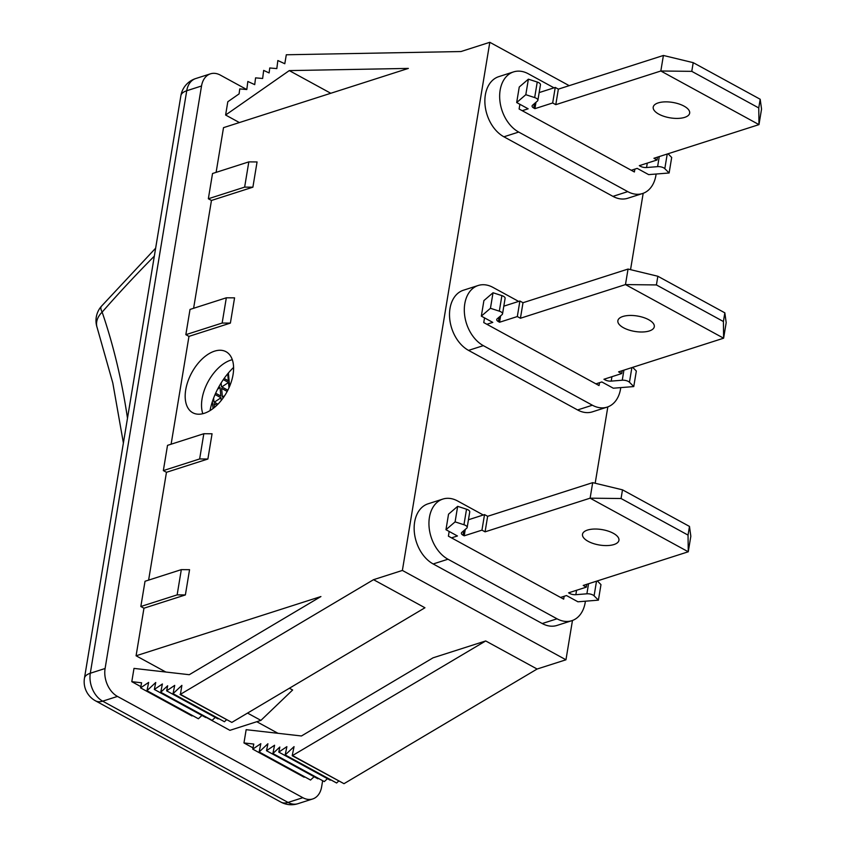 <?xml version="1.0" encoding="UTF-8"?>
<svg xmlns="http://www.w3.org/2000/svg" width="846" height="846" viewBox="0 0 846 846"><rect width="100%" height="100%" fill="white"/><g stroke="black" fill="none" stroke-linecap="round" stroke-linejoin="round"><path stroke-width="1.27" d="M228.399 372.97L229.594 386.4M233.602 367.428A51.046 29.43 -61.4 0 0 210.02 410.606M224.507 395.939L222.361 396.7M227.183 391.444L221.62 388.409L222.382 396.901L223.46 397.493M228.98 387.806L228.505 382.466L222.022 386.802L221.451 386.495M228.505 382.466L223.312 379.621M227.838 390.186L221.472 386.707L221.134 382.952M227.722 373.773L228.346 380.763L224.127 378.458M216.893 405.223L214.101 403.701L214.429 407.434M215.074 394.532L220.975 397.757L214.493 402.093L213.932 401.787M217.94 404.177L213.943 401.998L213.604 398.149M218.828 386.876L220.066 387.553L217.581 389.213M220.066 387.553L220.827 396.055L215.645 393.221M219.844 385.089L219.526 385.639M212.071 402.59L212.547 402.844L211.838 403.32M210.908 410.046L210.21 409.654M212.547 402.844L213.055 408.533M220.975 397.757L221.218 400.475M537.887 100.304L540.457 84.769A5.436 2.295 -170.6 0 0 537.242 82.041L528.38 79.175L519.254 87.011L516.684 102.546L525.81 94.699L534.672 97.576A5.436 2.295 9.4 0 1 537.887 100.304A5.436 2.295 9.4 0 1 537.453 101.012L532.525 105.242A5.436 2.295 -170.6 0 0 532.092 105.951A5.436 2.295 -170.6 0 0 533.752 108.024L534.926 108.658L535.983 102.281M534.926 108.658L552.671 102.969L555.79 104.671L660.832 71.001L663.401 55.466L558.36 89.137L555.251 87.434L539.166 92.584M758.756 107.939L760.194 99.257L761.548 109.081L758.978 124.616L758.756 107.939L691.774 71.35L660.832 71.001L758.978 124.616L653.937 158.276L657.056 159.979L639.301 165.668L640.464 166.302A5.436 2.295 -170.6 0 0 646.556 167.529L657.606 166.641A5.436 2.295 9.4 0 1 664.808 168.661L669.123 172.986L671.692 157.451L668.023 153.761M669.123 172.986L648.66 174.625L637.197 168.365L631.275 170.268L634.394 171.971L634.87 169.115M516.684 102.546L528.147 108.806L522.225 110.699L631.275 170.268M684.678 117.372A18.464 7.815 9.4 0 1 664.078 116.378A18.464 7.815 9.4 0 1 653.218 107.125A18.464 7.815 9.4 0 1 672.718 102.429A18.464 7.815 9.4 0 1 689.659 113.153A18.464 7.815 9.4 0 1 684.678 117.372M691.774 71.35L693.212 62.657L760.194 99.257M663.401 55.466L693.212 62.657M657.056 159.979L657.522 157.123M555.79 104.671L558.36 89.137M552.671 102.969L555.251 87.434M525.81 94.699L528.38 79.175M502.535 313.887L505.104 298.352A5.436 2.295 -170.6 0 0 501.89 295.624L493.028 292.758L483.901 300.594L481.332 316.129L490.447 308.293L499.32 311.159A5.436 2.295 9.4 0 1 502.535 313.887A5.436 2.295 9.4 0 1 502.101 314.596L497.173 318.826A5.436 2.295 -170.6 0 0 496.739 319.534A5.436 2.295 -170.6 0 0 498.4 321.607L499.563 322.241L500.621 315.865M499.563 322.241L517.318 316.552L520.427 318.255L625.469 284.584L628.049 269.06L523.008 302.72L519.888 301.017L503.804 306.167M723.404 321.522L724.842 312.84L726.185 322.664L723.616 338.199L723.404 321.522L656.411 284.933L625.469 284.584L723.616 338.199L618.574 371.859L621.694 373.562L603.938 379.251L605.112 379.896A5.436 2.295 -170.6 0 0 611.203 381.112L622.254 380.224A5.436 2.295 9.4 0 1 629.456 382.244L633.76 386.569L636.34 371.034L632.66 367.344M633.76 386.569L613.297 388.208L601.834 381.948L595.922 383.851L599.031 385.554L599.507 382.699M481.332 316.129L492.784 322.389L486.873 324.282L595.922 383.851M649.326 330.955A18.464 7.815 9.4 0 1 628.726 329.961A18.464 7.815 9.4 0 1 617.866 320.708A18.464 7.815 9.4 0 1 637.355 316.013A18.464 7.815 9.4 0 1 654.296 326.736A18.464 7.815 9.4 0 1 649.326 330.955M656.411 284.933L657.85 276.251L724.842 312.84M628.049 269.06L657.85 276.251M621.694 373.562L622.17 370.717M520.427 318.255L523.008 302.72M517.318 316.552L519.888 301.017M490.447 308.293L493.028 292.758M467.172 527.47L469.742 511.936A5.436 2.295 -170.6 0 0 466.527 509.207L457.665 506.342L448.539 514.178L445.969 529.712L455.095 521.876L463.957 524.742A5.436 2.295 9.4 0 1 467.172 527.47A5.436 2.295 9.4 0 1 466.738 528.179L461.81 532.409A5.436 2.295 -170.6 0 0 461.377 533.117A5.436 2.295 -170.6 0 0 463.037 535.19L464.2 535.825L465.258 529.448M464.2 535.825L481.956 530.135L485.075 531.838L590.117 498.178L592.686 482.643L487.645 516.303L484.525 514.601L468.451 519.761M688.041 535.106L689.479 526.424L690.833 536.248L688.263 551.782L688.041 535.106L621.059 498.516L590.117 498.178L688.263 551.782L583.222 585.443L586.331 587.145L568.586 592.835L569.749 593.48A5.436 2.295 -170.6 0 0 575.84 594.696L586.891 593.807A5.436 2.295 9.4 0 1 594.093 595.827L598.408 600.152L600.977 584.618L597.308 580.927M598.408 600.152L577.945 601.802L566.482 595.542L560.56 597.435L563.679 599.137L564.145 596.282M445.969 529.712L457.432 535.973L451.51 537.866L560.56 597.435M613.963 544.538A18.464 7.815 9.4 0 1 593.363 543.544A18.464 7.815 9.4 0 1 582.503 534.291A18.464 7.815 9.4 0 1 602.003 529.596A18.464 7.815 9.4 0 1 618.934 540.319A18.464 7.815 9.4 0 1 613.963 544.538M621.059 498.516L622.497 489.834L689.479 526.424M592.686 482.643L622.497 489.834M586.331 587.145L586.807 584.3M485.075 531.838L487.645 516.303M481.956 530.135L484.525 514.601M455.095 521.876L457.665 506.342M554.014 87.836L528.338 73.803A32.582 22.779 72.2 0 0 513.575 71.899A32.582 22.779 72.2 0 0 499.806 99.87A32.582 22.779 72.2 0 0 518.693 132.061L627.743 191.619A32.582 22.779 72.2 0 0 642.505 193.533A32.582 22.779 72.2 0 0 656.115 174.033M513.575 71.899L498.78 76.648A32.582 22.779 72.2 0 0 485.012 104.618A32.582 22.779 72.2 0 0 503.899 136.798L612.948 196.367A32.582 22.779 72.2 0 0 627.711 198.271L642.505 193.533M483.288 515.003L457.623 500.98A32.582 22.779 72.2 0 0 442.849 499.077A32.582 22.779 72.2 0 0 429.091 527.047A32.582 22.779 72.2 0 0 447.978 559.227L557.028 618.796A32.582 22.779 72.2 0 0 571.79 620.7A32.582 22.779 72.2 0 0 585.4 601.199M442.849 499.077L428.055 503.814A32.582 22.779 72.2 0 0 414.297 531.785A32.582 22.779 72.2 0 0 433.184 563.965L542.233 623.534A32.582 22.779 72.2 0 0 556.996 625.437L571.79 620.7M518.651 301.419L492.975 287.397A32.582 22.779 72.2 0 0 478.212 285.483A32.582 22.779 72.2 0 0 464.454 313.464A32.582 22.779 72.2 0 0 483.33 345.644L592.38 405.213A32.582 22.779 72.2 0 0 607.153 407.116A32.582 22.779 72.2 0 0 620.753 387.616M478.212 285.483L463.418 290.231A32.582 22.779 72.2 0 0 449.66 318.202A32.582 22.779 72.2 0 0 468.536 350.381L577.585 409.95A32.582 22.779 72.2 0 0 592.359 411.854L607.153 407.116M202.818 413.705A34.76 20.04 118.6 0 1 207.661 382.498A34.76 20.04 118.6 0 1 230.884 360.1A34.76 20.04 118.6 0 1 232.312 359.698M214.535 351.164A34.76 20.04 118.6 0 1 226.051 351.725A34.76 20.04 118.6 0 1 226.971 391.835A34.76 20.04 118.6 0 1 192.729 412.732A34.76 20.04 118.6 0 1 187.971 381.186A34.76 20.04 118.6 0 1 214.535 351.164M519.888 104.291L519.116 108.997L522.225 110.699M484.536 317.874L483.753 322.58L486.873 324.282M449.173 531.468L448.401 536.163L451.51 537.866M569.199 85.658L489.813 42.3L460.964 51.543L286.308 54.768L284.795 63.736L277.848 60.521L276.822 68.589L269.747 67.976L269.123 72.936L263.666 70.408L262.641 78.477L255.577 77.864L254.709 84.642L247.836 81.459L246.81 89.528L239.735 88.915L239.101 93.874L227.807 101.753L225.607 115.024L239.397 122.564M330.775 93.272L289.279 70.599L408.354 68.41L223.513 127.651L216.111 172.373M485.699 640.951L433.089 657.807L301.44 735.978L246.154 729.675L243.965 742.947L253.779 744.057L252.743 749.144L260.822 743.676L259.14 751.957L267.907 743.761L266.49 750.709L274.569 745.241L272.888 753.522L279.825 747.029L278.799 752.115L286.879 746.648L285.197 754.928L294.048 746.637L292.208 755.721L485.699 640.951L537.104 669.027L565.963 659.785L572.467 620.467M489.813 42.3L402.379 570.437L565.963 659.785M402.379 570.437L373.53 579.679L424.946 607.766L231.836 722.41L180.42 694.333L373.53 579.679M140.838 686.614L131.796 681.675L133.996 668.403L189.271 674.706L320.92 596.546L136.079 655.787L165.837 672.031M289.395 688.242L292.631 689.998L260.906 720.39L229.911 730.331L206.064 717.302M256.782 721.712L277.996 733.302M322.643 780.699L321.639 786.78A21.721 15.186 72.2 0 1 312.692 798.962A21.721 15.186 72.2 0 1 302.847 797.693L117.467 696.427L102.673 701.165L288.052 802.431L302.847 797.693M210.485 73.824A21.721 15.186 72.2 0 0 201.528 85.996L186.733 90.744A21.721 15.186 -107.8 0 1 195.69 78.562L210.485 73.824A21.721 15.186 72.2 0 1 220.32 75.093L246.746 89.528M195.69 78.562A21.721 21.721 0 0 0 180.885 95.704A21.721 9.2 -170.6 0 1 186.733 90.744L90.3 673.247L105.094 668.499L201.528 85.996M105.094 668.499A21.721 15.186 72.2 0 0 117.467 696.427M143.957 608.211L185.38 594.939L177.142 594.875L181.319 569.633L145.026 581.265L140.838 606.508L143.957 608.211L136.079 655.787M166.461 472.301L207.883 459.018L199.645 458.955L203.823 433.723L167.519 445.356L163.341 470.598L166.461 472.301L148.61 580.123M188.965 336.38L230.387 323.098L222.149 323.045L226.326 297.803L190.022 309.435L185.845 334.678L188.965 336.38L171.114 444.203M211.458 200.46L252.891 187.188L257.068 161.946L248.819 161.882L212.526 173.515L208.349 198.757L211.458 200.46L193.607 308.282M243.965 742.947L252.996 747.875M595.182 483.246L607.83 406.884M630.545 269.663L643.182 193.3M289.279 70.599L225.607 115.024M230.387 323.098L234.564 297.855L226.326 297.803M207.883 459.018L212.06 433.776L203.823 433.723M185.38 594.939L189.557 569.696L181.319 569.633M131.796 681.675L141.61 682.796L140.573 687.872L148.653 682.405L146.971 690.685L155.738 682.489L154.332 689.448L162.4 683.98L160.729 692.25L167.667 685.768L166.63 690.844L174.71 685.376L173.028 693.657L181.89 685.376L180.42 694.333M292.208 755.721L343.994 783.682L537.104 669.027M285.197 754.928L336.613 783.005L338.654 781.091M278.799 752.115L330.204 780.192L330.765 779.811M272.888 753.522L324.304 781.598L327.434 778.68M266.49 750.709L317.906 778.796L318.466 778.415M259.14 751.957L310.556 780.033L314.099 776.713M252.743 749.144L304.148 777.22L304.708 776.84M163.341 470.598L199.645 458.955M140.838 606.508L177.142 594.875M185.845 334.678L222.149 323.045M252.891 187.188L244.642 187.125L208.349 198.757M248.819 161.882L244.642 187.125M247.54 713.093L260.906 720.39M231.836 722.41L180.05 694.46M226.485 719.819L224.444 721.733L173.028 693.657M218.606 718.55L218.046 718.931L166.63 690.844M215.265 717.408L212.135 720.337L160.729 692.25M206.297 717.144L205.737 717.524L154.332 689.448M201.93 715.452L198.387 718.762L146.971 690.685M192.55 715.579L191.989 715.959L140.573 687.872M292.589 755.605L343.994 783.682M154.321 256.148A847.206 488.354 -61.4 0 0 102.133 312.121A904.237 521.231 118.6 0 1 127.492 418.22M97.163 327.677A21.721 15.704 161.1 0 1 102.133 312.121A21.721 6.419 -138.8 0 1 101.383 306.305A21.721 21.721 0 0 0 97.163 327.677L112.804 382.974L123.389 442.976M640.644 165.234L640.464 166.302M646.556 167.529L647.296 163.109M659.277 156.563L657.606 166.641M664.808 168.661L667.24 154.014M533.752 108.024L534.492 103.55M537.242 82.041L534.672 97.576M605.281 378.818L605.112 379.896M611.203 381.112L611.933 376.692M623.914 370.146L622.254 380.224M629.456 382.244L631.877 367.598M498.4 321.607L499.14 317.134M501.89 295.624L499.32 311.159M569.929 592.412L569.749 593.48M575.84 594.696L576.57 590.275M588.562 583.729L586.891 593.807M594.093 595.827L596.515 581.181M463.037 535.19L463.777 530.717M466.527 509.207L463.957 524.742M518.693 132.061L503.899 136.798M447.978 559.227L433.184 563.965M483.33 345.644L468.536 350.381M592.38 405.213L577.585 409.95M557.028 618.796L542.233 623.534M627.743 191.619L612.948 196.367M297.898 803.7A21.721 15.186 -107.8 0 1 288.052 802.431A21.721 12.521 -61.4 0 1 280.851 802.082A21.721 21.721 0 0 0 297.898 803.7L312.692 798.962M102.673 701.165A21.721 15.186 -107.8 0 1 90.3 673.247A21.721 9.2 9.4 0 0 84.452 678.206A21.721 21.721 0 0 0 95.471 700.816A21.721 12.521 -61.4 0 0 102.673 701.165M155.643 248.185L101.383 306.305M95.471 700.816L280.851 802.082M180.885 95.704L84.452 678.206"/></g></svg>
